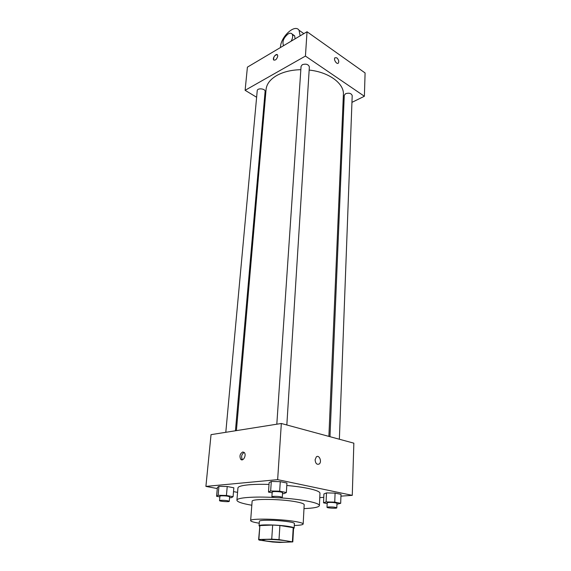 <?xml version="1.0" encoding="UTF-8"?>
<svg xmlns="http://www.w3.org/2000/svg" width="571" height="571" viewBox="0 0 571 571"><rect width="100%" height="100%" fill="white"/><g stroke="black" fill="none" stroke-linecap="round" stroke-linejoin="round"><path stroke-width="0.86" d="M266.065 539.431C273.609 539.174 289.604 540.751 288.947 541.672C289.418 543.135 261.818 541.351 262.467 539.959L266.065 539.431M259.141 540.095L272.524 542.007L279.54 542.45L292.802 541.908L279.012 539.609L271.732 539.152L258.87 539.474L259.141 540.095M292.416 541.572L293.209 527.654L279.904 525.498L279.012 539.609M271.732 539.152L272.667 525.049L259.876 525.577L258.87 539.474M272.667 525.049L279.904 525.498M293.209 527.654L293.587 528.039L292.802 541.908M258.62 539.695L259.876 525.577M293.565 528.475L294.151 528.075C294.108 527.59 292.373 527.062 288.947 526.491C278.776 524.742 258.377 524.292 259.063 525.805L259.591 526.276M259.063 525.805L259.391 521.223C259.484 520.759 261.061 520.445 264.123 520.288C272.353 520.067 280.718 520.588 289.219 521.844C292.637 522.429 294.365 522.979 294.408 523.493L294.151 528.075M294.293 525.491C299.989 525.313 302.944 524.813 303.172 524.014C303.122 523.257 300.567 522.444 295.514 521.566C280.318 518.839 249.541 518.24 250.64 520.616C250.762 521.444 253.631 522.315 259.248 523.222M303.172 524.014L304.186 504.728C304.143 503.829 301.616 502.887 296.613 501.909C281.582 498.854 251.069 498.54 252.118 501.359L250.64 520.616M303.979 508.611C313.807 508.211 318.946 507.191 319.41 505.563C319.36 504.164 315.478 502.701 307.762 501.167C300.139 499.711 290.875 498.597 279.968 497.819M274.415 497.484C253.46 496.342 236.651 497.698 236.915 500.225C237.158 501.902 242.133 503.572 251.818 505.235M286.799 485.471C295.243 486.249 302.444 487.249 308.411 488.476C316.07 490.118 319.924 491.71 319.967 493.244L319.41 505.563M236.915 500.225L237.943 487.941C238.15 486.528 241.683 485.493 248.549 484.829C254.116 484.329 260.94 484.187 269.02 484.408M336.94 504.214L340.68 503.315L341.001 494.343L335.091 493.108L326.484 492.909L323.921 493.936L323.536 502.851L327.169 503.558M319.767 497.619L323.771 497.341M340.937 496.142L352.271 495.35L277.649 479.647L205.91 486.399L217.294 488.555M233.51 491.617L237.572 492.38M282.517 493.587L284.051 493.622L286.371 492.53L286.949 483.052L280.282 481.66L271.304 481.481L269.134 482.681L268.484 492.095L272.167 492.816M229.592 497.648L231.398 497.698L233.075 496.706L233.839 487.791L227.229 486.521L218.943 486.335L217.401 487.42L216.566 496.285L219.864 496.877M352.271 495.35L353.849 443.167L281.332 423.489L277.649 479.647M315.106 459.783L316.32 456.9C319.146 454.338 322.208 461.761 319.246 463.98C316.876 464.922 315.499 463.524 315.106 459.783C315.499 463.524 316.876 464.922 319.239 463.98L319.246 463.98M281.332 423.489L211.034 434.645L205.91 486.399M242.811 451.975L244.267 452.517C246.8 454.944 243.089 462.039 240.726 459.284C239.292 456.051 239.984 453.617 242.811 451.975M242.489 459.755L242.397 459.662C240.969 456.7 241.562 454.288 244.167 452.425M316.32 456.9C319.146 454.338 322.208 461.761 319.239 463.98M236.401 430.62L266.065 89.519C266.621 84.023 270.211 79.333 276.828 75.465C283.402 71.839 291.41 69.912 300.838 69.683M309.161 70.076C328.896 72.046 344.306 83.566 343.392 94.522L328.889 436.394M235.445 430.77L265.108 91.488C265.558 88.591 257.3 87.748 257.228 90.696L225.802 432.304M329.974 436.687L344.27 95.328L345.598 93.687C349.109 92.695 351.308 93.316 352.2 95.557L339.367 439.235M276.814 424.21L301.067 66.343L302.309 64.687C306.049 63.567 308.397 64.302 309.361 66.893L286.835 424.981M307.034 31.755L365.09 72.952L364.384 96.263L351.95 102.352L364.384 96.263L305.435 56.079L245.116 90.304L256.629 97.263L245.116 90.304L247.407 67.15L307.034 31.755L305.435 56.079L245.116 90.304M264.202 101.838L264.958 102.295L264.202 101.838M342.871 106.798L343.813 106.334L342.871 106.798M233.075 496.706L226.43 495.485L218.115 495.278L216.566 496.285M219.521 500.61L219.935 496.135L221.091 495.821C225.424 495.756 228.279 496.099 229.663 496.841L229.271 501.317C229.428 502.109 219.228 501.367 219.521 500.61L220.684 500.303C225.024 500.26 227.886 500.596 229.271 501.317M233.839 487.791L227.229 486.521L226.43 495.485M227.229 486.521L218.943 486.335L218.115 495.278M218.943 486.335L217.401 487.42M286.371 492.53L279.669 491.196L270.654 490.981L268.484 492.095M271.903 496.727L272.224 491.974L273.659 491.574C278.241 491.488 281.217 491.845 282.574 492.645L282.274 497.398C282.459 498.297 271.603 497.591 271.903 496.727L273.338 496.349C277.934 496.278 280.911 496.627 282.274 497.398M286.949 483.052L280.282 481.66L279.669 491.196M280.282 481.66L271.304 481.481L270.654 490.981M271.304 481.481L269.134 482.681M340.68 503.315L334.742 502.13L326.105 501.902L323.536 502.851M327.012 507.298L327.197 502.801L328.768 502.43C333.057 502.366 335.791 502.68 336.976 503.351L336.804 507.855C336.997 508.647 326.755 508.069 327.012 507.298L328.582 506.941C332.879 506.898 335.62 507.198 336.804 507.855M341.001 494.343L335.091 493.108L334.742 502.13M335.091 493.108L326.484 492.909L326.105 501.902M326.484 492.909L323.921 493.936M277.278 54.68C274.644 55.052 273.438 56.8 273.659 59.912L273.894 60.141M277.763 56.129C276.792 59.32 275.422 60.583 273.659 59.912C272.224 58.206 276.257 52.953 277.513 54.909L277.763 56.129M336.797 57.814C338.632 59.605 339.167 61.354 338.389 63.053C336.876 64.951 333.257 59.398 334.941 57.75L336.797 57.814L334.941 57.75C333.257 59.398 336.869 64.951 338.389 63.053C339.16 61.354 338.632 59.605 336.79 57.814M364.384 96.263L305.435 56.079M292.53 34.952L294.6 35.78L295.114 38.828M280.425 47.543L280.461 47.108C280.861 36.594 294.936 23.632 299.054 30.256L300.139 35.845M283.744 45.58L283.38 45.188C282.153 41.362 283.744 37.615 288.155 33.939C289.911 32.932 291.239 32.968 292.116 34.053C293.101 35.752 292.78 38.129 291.139 41.191M242.397 459.662L240.726 459.284M292.116 34.053L294.6 35.78M303.858 33.639L299.054 30.256"/></g></svg>
